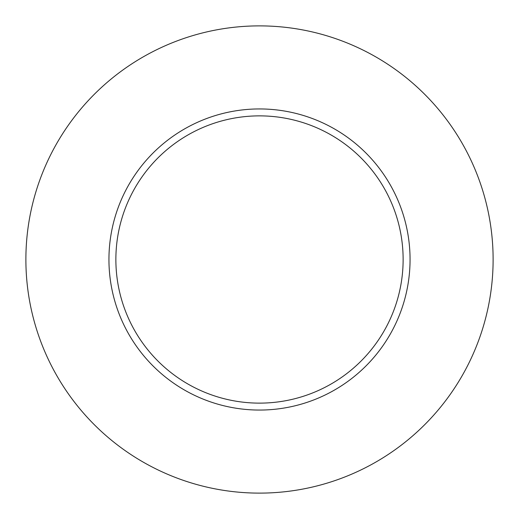 <?xml version="1.0" encoding="UTF-8"?>
<svg xmlns="http://www.w3.org/2000/svg" width="519" height="519" viewBox="0 0 519 519"><rect width="100%" height="100%" fill="white"/><g stroke="black" fill="none" stroke-linecap="round" stroke-linejoin="round"><path stroke-width="0.78" d="M331.68 391.624A150.549 150.549 0 0 0 391.624 187.32A150.549 150.549 0 0 0 187.32 127.376A150.549 150.549 0 0 0 127.376 331.68A150.549 150.549 0 0 0 331.68 391.624M328.358 385.546A143.627 143.627 0 0 0 385.546 190.642A143.627 143.627 0 0 0 190.642 133.454A143.627 143.627 0 0 0 133.454 328.358A143.627 143.627 0 0 0 328.358 385.546A143.627 143.627 0 0 1 133.454 328.358A143.627 143.627 0 0 1 190.642 133.454M147.5 54.482A233.615 233.615 0 0 1 464.518 147.5A233.615 233.615 0 0 1 371.5 464.518A233.615 233.615 0 0 1 54.482 371.5A233.615 233.615 0 0 1 147.5 54.482"/></g></svg>

